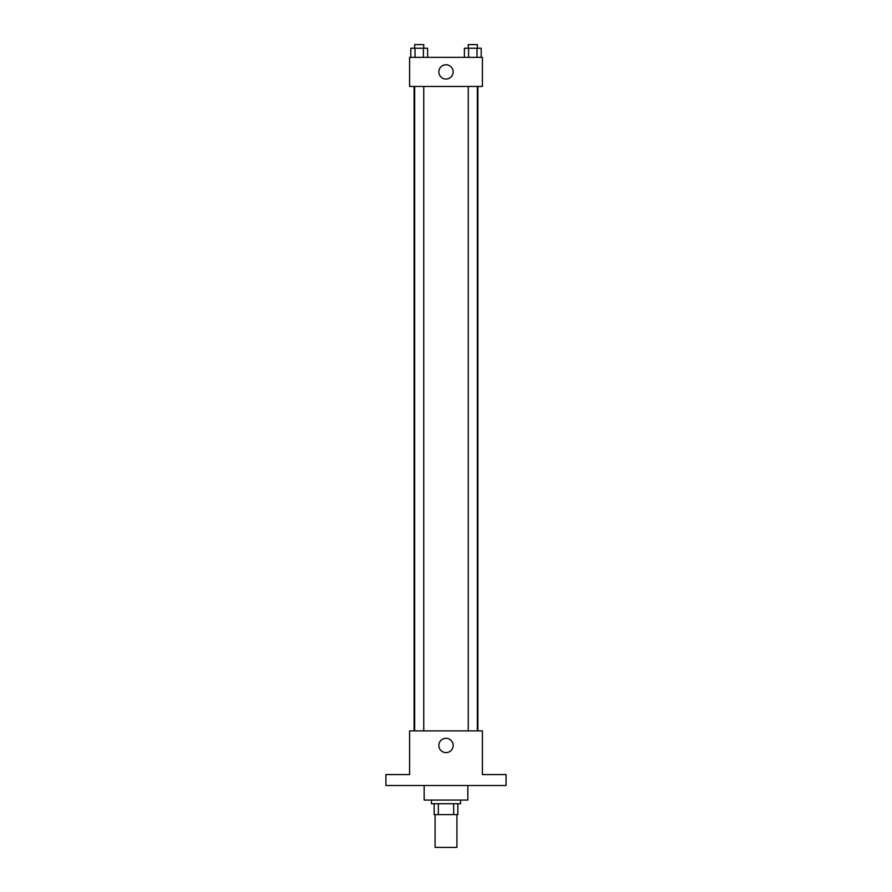 <?xml version="1.0" encoding="UTF-8"?>
<svg xmlns="http://www.w3.org/2000/svg" width="892" height="892" viewBox="0 0 892 892"><rect width="100%" height="100%" fill="white"/><g stroke="black" fill="none" stroke-linecap="round" stroke-linejoin="round"><path stroke-width="1.34" d="M435.073 814.63L435.073 847.4L456.927 847.4L456.927 814.63M453.66 803.714L453.66 814.63L434.17 814.63L434.17 803.714M453.66 814.63L457.83 814.63L457.83 803.714L457.83 814.63M460.562 800.068L460.562 803.714L431.438 803.714L431.438 800.068M438.34 803.714L438.34 814.63M424.157 785.506L424.157 800.068L467.843 800.068L467.843 785.506M506.076 785.506L385.924 785.506L385.924 774.579L409.595 774.579L409.595 730.894L482.405 730.894L482.405 774.579L506.076 774.579L506.076 785.506M453.158 745.456A7.158 7.158 0 0 1 442.421 751.655A7.158 7.158 0 0 1 442.421 739.256A7.158 7.158 0 0 1 453.158 745.456M477.889 86.468L477.889 730.894M468.244 730.894L468.244 86.468M423.756 86.468L423.756 730.894M482.405 86.468L409.595 86.468L409.595 57.344L482.405 57.344L482.405 86.468M453.158 71.906A7.158 7.158 0 0 1 442.421 78.106A7.158 7.158 0 0 1 442.421 65.707A7.158 7.158 0 0 1 453.158 71.906M481.201 57.344L481.201 48.246L464.386 48.246L464.386 57.344M476.997 48.246L476.997 57.344M468.59 48.246L468.59 57.344M468.244 48.246L468.244 44.6L477.343 44.6L477.343 48.246M427.614 57.344L427.614 48.246L410.799 48.246L410.799 57.344M423.41 48.246L423.41 57.344M415.003 48.246L415.003 57.344M414.657 48.246L414.657 44.6L423.756 44.6L423.756 48.246M414.111 86.468L414.111 730.894M477.343 730.894L477.343 86.468M414.657 86.468L414.657 730.894"/></g></svg>
